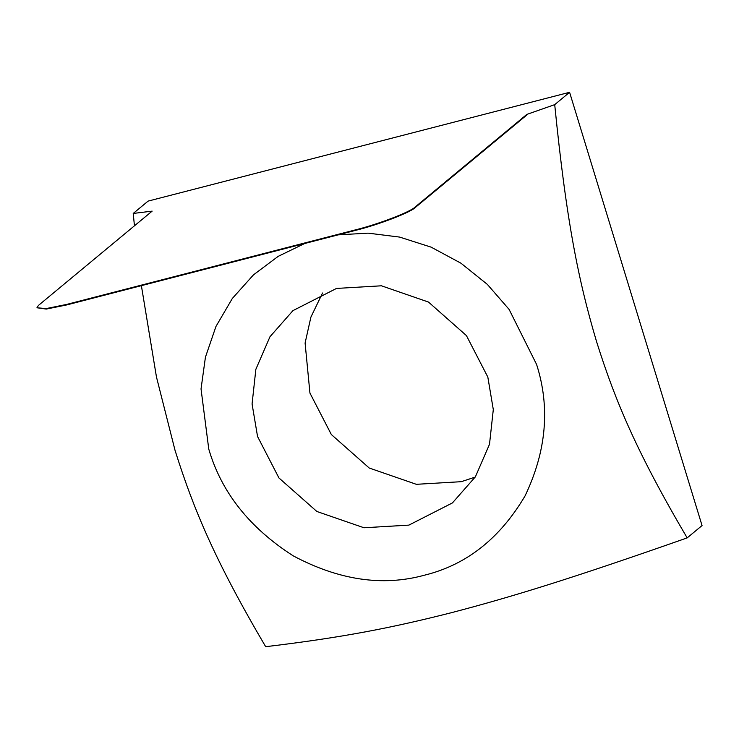 <?xml version="1.0" encoding="UTF-8"?>
<svg xmlns="http://www.w3.org/2000/svg" width="739" height="739" viewBox="0 0 739 739"><rect width="100%" height="100%" fill="white"/><g stroke="black" fill="none" stroke-linecap="round" stroke-linejoin="round"><path stroke-width="1.11" d="M134.452 225.801L133.223 213.451L152.142 211.132L38.419 305.447L36.95 307.766L46.141 308.588L66.686 304.413L355.274 229.921C377.86 224.425 410.819 211.797 415.207 206.966L526.805 114.416L526.852 114.979L415.355 207.447C410.967 212.278 378.008 224.905 355.422 230.402L66.833 304.902L46.289 309.068L36.95 307.766M133.223 213.451L148.096 201.11L569.593 92.301L702.05 525.549L687.168 537.89C570.591 578.859 511.73 596.881 452.009 612.539C393.139 627.494 344.152 637.314 265.68 646.699C215.982 562.25 194.089 510.917 175.032 450.319L156.456 376.964L141.38 285.651M322.546 293.013L310.907 317.086L305.096 343.053L309.937 393.056L331.34 434.532L369.241 468.036L416.334 484.313L461.256 481.68L475.214 477.098M408.87 525.124L363.948 527.757L316.855 511.48L278.954 477.976L257.551 436.5L252.073 403.984L255.86 369.288L269.984 336.725L292.949 310.629L336.504 288.432L381.426 285.799L428.518 302.075L466.42 335.58L487.823 377.056L493.301 409.572L489.504 444.268L475.38 476.831L452.425 502.926L408.87 525.124M304.736 243.482L278.187 256.359L253.514 274.816L232.305 298.501L215.964 326.444L205.433 357.177L201.036 388.936L208.767 449.09C221.358 492.239 249.496 527.822 293.207 555.839C338.878 580.161 382.543 586.637 424.195 575.265C466.207 565.039 499.813 538.62 525.013 495.989C546.444 451.159 550.306 407.318 536.597 364.466L509.106 309.41L487.352 284.395L460.951 263.204L431.16 247.159L399.633 237.09L368.114 233.145L338.148 234.854M526.805 114.416L554.712 104.642C566.314 220.684 578.323 280.22 596.53 341.51C615.587 402.108 637.471 453.441 687.168 537.89M569.593 92.301L554.712 104.642M415.207 206.966L415.355 207.447M66.686 304.413L66.833 304.902M355.274 229.921L355.422 230.402"/></g></svg>
